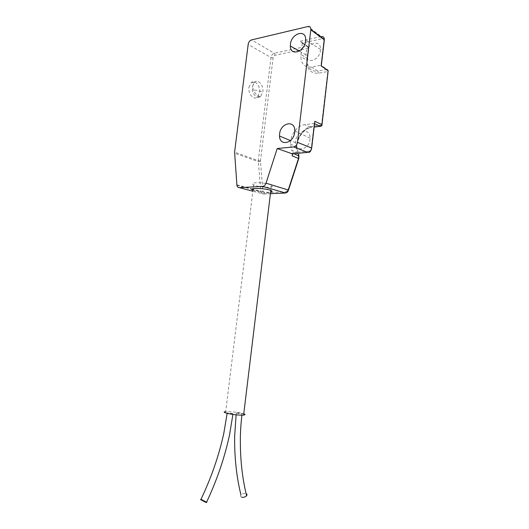 <?xml version="1.0" encoding="UTF-8"?>
<svg xmlns="http://www.w3.org/2000/svg" width="529" height="529" viewBox="0 0 529 529"><rect width="100%" height="100%" fill="white"/><g stroke="black" fill="none" stroke-linecap="round" stroke-linejoin="round"><path stroke-width="0.4" stroke-dasharray="2.65 1.98" d="M298.488 155.751L298.316 158.555L288.067 189.964L286.057 191.809L264.374 192.781L262.887 191.148L260.447 160.902L273.103 57.833C273.447 56.372 274.115 55.512 275.113 55.247L308.09 48.265L307.329 46.155L300.313 41.202L302.31 43.074L322.148 38.716C323.404 38.67 323.979 39.318 323.86 40.68L320.991 65.226L311.416 67.031L317.823 71.091L327.015 69.405L321.513 65.616M311.416 67.031C304.816 67.639 301.285 64.135 300.822 56.517L302.31 43.074M314.477 123.416L304.611 124.705C297.212 125.406 290.084 135.212 290.434 143.974L291.929 150.388L298.323 153.41L296.782 146.903C296.412 138.023 303.672 128.111 311.217 127.423L304.611 124.705M292.127 155.81L292.557 153.099L291.929 150.388M292.292 153.827L293.159 152.656L292.788 153.78M295.685 140.859L295.625 142.731C295.737 152.669 309.128 149.733 310.02 139.358L310.093 138.142C310.47 127.482 296.524 130.339 295.685 140.859M306.086 53.356L306.02 54.884C305.874 64.756 319.556 60.703 320.442 50.394L320.508 49.409C321.063 38.888 306.913 42.975 306.086 53.356M302.304 43.127L308.533 47.517L306.807 59.056C306.384 68.962 310.305 73.676 318.577 73.2L327.768 71.547L321.546 125.181L321.077 126.226L314.14 127.079M290.434 143.974L296.782 146.903C296.723 138.823 303.884 128.005 311.892 127.317L312.361 126.279L322.055 125.049M270.418 193.68L263.197 193.998C261.967 194.017 261.154 193.244 260.771 191.683L258.311 160.624L270.993 57.549C271.582 55.122 272.7 53.68 274.346 53.237L307.329 46.155L308.427 47.226L306.992 60.379C307.481 68.102 311.085 71.673 317.823 71.091L318.577 73.2M328.079 71.461L327.015 69.405M248.888 87.378L251.096 82.782C254.932 79.171 260.658 86.141 259.719 92.39L257.478 97.032C253.735 100.57 247.942 93.712 248.888 87.378M252.366 86.769L254.522 82.174C258.178 78.728 263.865 85.453 262.847 91.848L260.658 96.483L259.931 96.966C256.281 99.135 251.447 92.714 252.366 86.769M254.356 89.963L262.847 91.848M252.974 190.255L254.396 190.724C258.344 191.921 267.965 192.688 270.617 192.04M270.226 184.575C263.058 181.916 247.896 182.181 253.609 184.8L255.084 185.401C262.272 188.007 277.335 187.762 271.456 185.077L270.226 184.575M253.642 184.813L225.685 411.661L227.252 411.588C233.481 411.727 238.982 412.468 243.757 413.804M227.774 413.44C226.657 413.156 226.472 412.964 227.206 412.865L232.396 413.374C233.527 413.658 233.719 413.857 232.972 413.956L227.774 413.44M241.462 413.248C242.593 413.526 242.798 413.718 242.064 413.817L236.959 413.308C235.841 413.023 235.636 412.838 236.357 412.739L241.462 413.248M241.647 497.181C240.53 496.718 240.305 495.99 240.979 495.012C242.355 493.656 244.008 493.173 245.925 493.564L246.104 493.636M293.159 152.656L308.969 151.215C310.245 150.904 311.006 150.024 311.25 148.57L314.18 123.528M314.133 123.535L314.53 123.713M312.361 126.279C301.378 127.112 292.563 145.098 298.171 154.865L298.634 154.17M292.411 153.754L308.473 152.306L308.969 151.215M298.316 158.555L298.746 158.647M288.067 189.964L288.49 190.09M286.057 191.809L285.515 192.926M264.374 192.781L263.832 193.865L263.197 193.998L252.849 191.233M262.887 191.148L260.718 191.267L253.034 189.197M260.433 161.484L258.284 161.596L234.559 153.198M260.447 160.902L258.311 160.624L234.592 152.193M273.103 57.833L270.993 57.549L248.167 44.416M275.113 55.247L274.346 53.237L251.559 39.913M306.807 59.056L307.25 58.342L300.955 54.421M321.334 65.497L320.951 65.232M300.313 41.202L321.381 36.514L307.938 26.523M322.148 38.716L321.381 36.514M236.873 184.833L252.135 188.952M302.317 42.915L308.533 47.517L306.992 60.379L300.822 56.517M292.557 153.106L293.859 153.688M285.508 192.926L263.826 193.872C262.867 194.196 261.848 193.469 260.771 191.683L252.981 189.587M306.02 54.884L299.302 51.075M320.508 49.409L305.65 39.953M295.625 142.731L290.454 140.582M310.093 138.142L294.792 130.974M254.535 82.174L251.096 82.782M259.931 96.966L256.215 94.341L254.317 92.059L253.067 89.176C253.021 87.364 252.029 87.946 253.854 82.868M260.645 96.49L257.478 97.032M236.926 185.262L251.784 189.263M253.609 184.8L252.902 190.228M271.456 185.077L270.815 190.394L271.423 185.057M241.905 415.133L242.064 413.817M236.119 414.809L236.357 412.739M227.146 413.361L227.206 412.865M232.912 414.425L232.972 413.956"/><path stroke-width="0.79" d="M292.788 153.78L292.127 155.81L298.521 158.462L288.239 189.977C287.617 191.789 286.5 192.814 284.886 193.052L270.418 193.68M322.055 125.049L321.077 126.226L314.14 127.079M328.079 71.461L322.002 124.606L320.409 126.332L314.53 123.713M292.292 153.827L277.209 148.53L293.608 146.923L307.792 152.431C309.934 151.929 311.204 150.454 311.601 148.014L314.477 123.416M293.608 146.923C295.691 146.5 296.981 144.986 297.463 142.367L310.847 29.485C310.847 27.257 309.875 26.271 307.938 26.523L251.559 39.913C249.741 40.535 248.61 42.036 248.167 44.416L234.592 152.193L236.919 185.262C237.21 186.816 238.017 187.603 239.346 187.636L262.609 186.406C264.163 186.221 265.3 185.15 266.014 183.186L277.209 148.53M327.015 69.405L328.238 70.813L321.189 65.966L321.275 65.206M294.706 132.283C293.714 143.438 279.577 146.685 279.51 136.032L279.583 134.022C280.502 122.728 295.228 119.528 294.792 130.974L294.706 132.283M305.577 41.017C304.585 52.093 290.137 56.583 290.342 45.997L290.421 44.363C291.327 33.234 306.271 28.659 305.65 39.953L305.577 41.017M321.381 36.514C323.384 36.435 324.35 37.407 324.277 39.45L321.189 65.966M270.617 192.04C272.475 191.663 272.541 191.121 270.822 190.394L269.605 189.997C262.43 187.855 247.129 187.974 252.902 190.228L252.974 190.255M243.757 413.804C245.496 414.432 245.443 414.855 243.604 415.067L242.269 415.133C234.512 415.358 219.33 412.144 225.685 411.661M246.104 493.636C247.083 494.119 247.248 494.827 246.6 495.752C245.211 497.101 243.558 497.577 241.647 497.181M205.675 502.286L200.782 499.733C200.319 499.303 200.61 499.277 201.675 499.647L206.575 502.193C207.057 502.636 206.76 502.662 205.675 502.286M298.634 154.17L298.911 155.936M298.171 154.865L298.488 155.751M314.722 121.313L321.923 124.56L328.172 70.621L321.282 65.88M297.463 142.367L311.601 148.014L311.521 148.53M291.671 153.879L308.473 152.306C309.862 152.617 310.933 151.201 311.687 148.06L314.788 121.511M266.014 183.186L288.503 190.07C287.981 191.756 287.022 192.708 285.614 192.92M293.859 153.688L298.911 155.943L298.766 158.581L288.497 190.07M285.455 192.966L262.609 186.406M310.814 29.836L324.33 39.847L321.288 65.874M324.151 40.594L324.277 39.45L310.847 29.485M252.135 188.952L253.034 189.197M239.346 187.636L252.849 191.233M298.911 155.943L298.766 158.581M299.302 51.075L290.342 45.997M290.454 140.582L279.51 136.032M251.784 189.263L252.981 189.587M270.815 190.394L243.604 415.067M246.6 495.752C242.07 477.456 240.001 457.519 240.378 435.942C240.715 426.321 241.131 422.354 241.905 415.133M240.979 495.012C236.509 476.979 234.4 457.367 234.651 436.18L236.119 414.809M200.934 499.416C211.236 477.839 218.841 455.899 223.747 433.601L227.146 413.361M206.575 502.193C216.943 480.167 224.587 457.803 229.493 435.103L232.912 414.425"/></g></svg>
